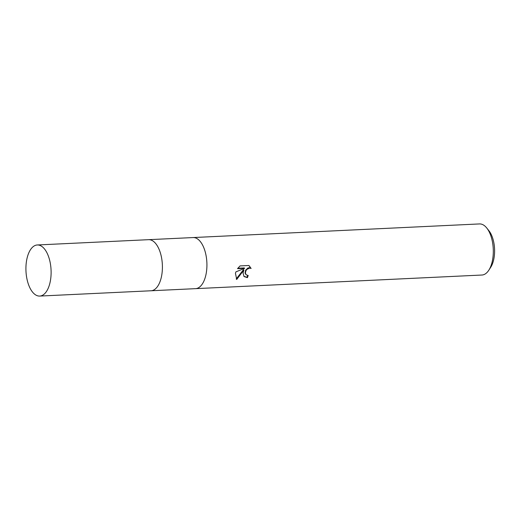 <?xml version="1.0" encoding="UTF-8"?>
<svg xmlns="http://www.w3.org/2000/svg" width="520" height="520" viewBox="0 0 520 520"><rect width="100%" height="100%" fill="white"/><g stroke="black" fill="none" stroke-linecap="round" stroke-linejoin="round"><path stroke-width="0.78" d="M195.468 288.659A25.578 12.558 -92.7 0 0 195.54 288.659A25.578 12.558 -92.7 0 0 205.927 274.775A25.578 12.558 -92.7 0 0 193.108 237.562L148.59 239.675A25.578 12.558 -92.7 0 0 148.519 239.681M150.95 290.778A25.578 12.558 -92.7 0 0 151.021 290.771A25.578 12.558 -92.7 0 0 161.408 276.894A25.578 12.558 -92.7 0 0 148.59 239.675L37.297 244.972A25.578 12.558 -92.7 0 0 26.916 258.856A25.578 12.558 -92.7 0 0 39.735 296.069A25.578 12.558 -92.7 0 0 50.115 282.191A25.578 12.558 -92.7 0 0 37.297 244.972M243.022 273.007L243.9 270.003L236.724 279.442L235.45 273.37L235.898 271.869L244.647 268.333L237.53 268.671L240.052 265.915L248.833 265.493L251.128 268.431L249.587 268.086L246.935 269.36L245.986 270.647L245.381 272.896L246.083 274.775L248.17 275.476A25.578 12.558 87.3 0 1 247.429 277.647L244.056 276.562L243.022 273.007M148.59 239.681A25.578 12.558 -92.7 0 1 161.408 276.894A25.578 12.558 -92.7 0 1 151.021 290.771L481.929 275.028A25.578 12.558 -92.7 0 0 488.787 270.25A25.578 12.558 -92.7 0 0 492.317 261.144A25.578 12.558 -92.7 0 0 486.779 228.033A25.578 12.558 -92.7 0 0 479.499 223.931L193.108 237.556A25.578 12.558 -92.7 0 0 193.037 237.562M195.54 288.659A25.578 12.558 -92.7 0 0 205.927 274.775A25.578 12.558 -92.7 0 0 193.108 237.556M488.787 270.25L490.678 267.339A22.165 10.881 -92.7 0 0 493.74 259.447A22.165 10.881 -92.7 0 0 488.937 230.75L486.779 228.033M236.236 278.961L243.51 269.607L243.9 270.003M236.321 279.032L236.711 279.428M237.835 268.236L244.25 267.93L244.647 268.333M243.867 276.347L247.033 277.245A24.726 12.136 -92.7 0 0 247.663 275.47M246.083 274.775L245.044 273.091L245.596 270.257L247.8 268.06L249.191 267.69L250.738 268.034L249.411 265.98M250.738 268.034L251.128 268.424M247.033 277.245L247.429 277.647M151.021 290.771L39.735 296.069"/></g></svg>

